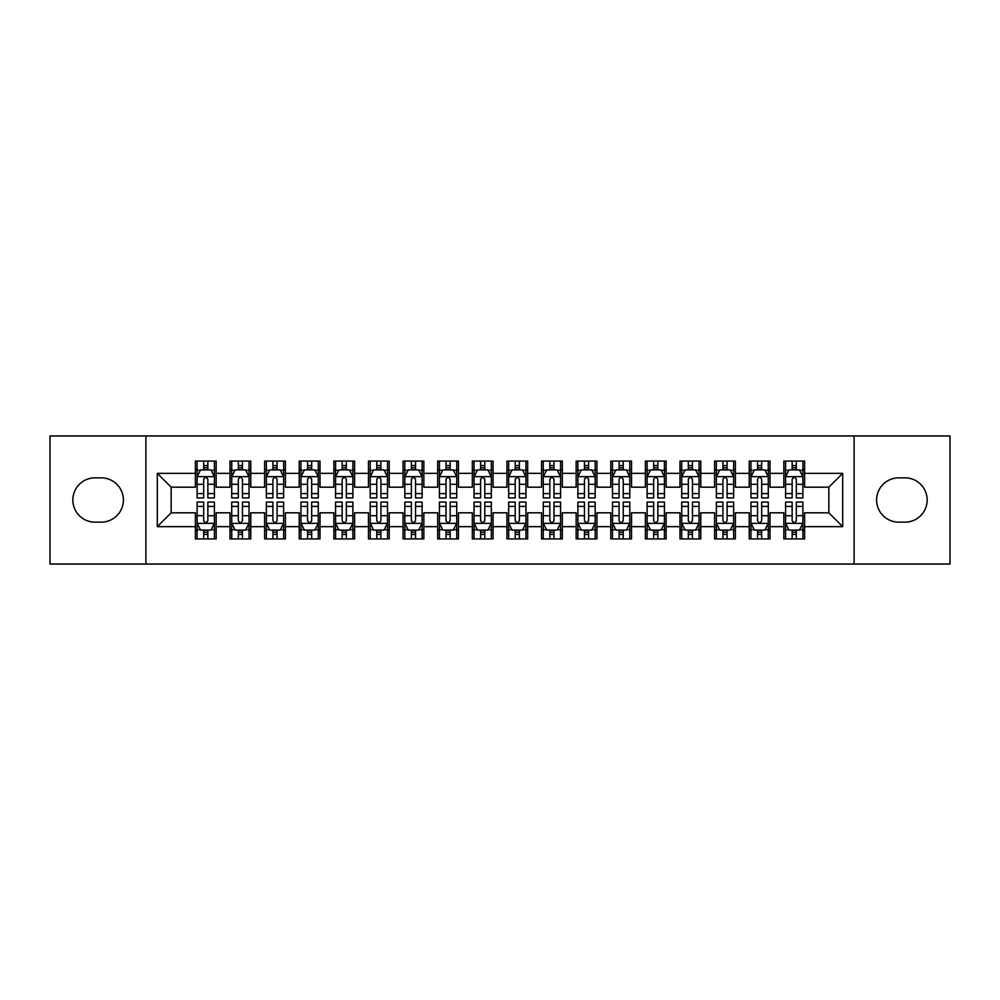 <?xml version="1.0" encoding="UTF-8"?>
<svg xmlns="http://www.w3.org/2000/svg" width="1000" height="1000" viewBox="0 0 1000 1000"><rect width="100%" height="100%" fill="white"/><g stroke="black" fill="none" stroke-linecap="round" stroke-linejoin="round"><path stroke-width="1.5" d="M854.112 564.038L950 564.038L950 435.962L854.112 435.962L854.112 564.038L145.887 564.038L145.887 435.962L50 435.962L50 564.038L145.887 564.038M854.112 435.962L145.887 435.962M157.312 526.65L157.312 473.35L195.387 473.35L195.387 487.188L171.15 487.188L171.15 512.812L157.312 526.65L195.387 526.65L195.387 538.938L216.15 538.938L216.15 526.65L230 526.65L230 538.938L250.775 538.938L250.775 526.65L264.613 526.65L264.613 538.938L285.387 538.938L285.387 526.65L299.225 526.65L299.225 538.938L320 538.938L320 526.65L333.85 526.65L333.85 538.938L354.613 538.938L354.613 526.65L368.462 526.65L368.462 538.938L389.225 538.938L389.225 526.65L403.075 526.65L403.075 538.938L423.85 538.938L423.85 526.65L437.688 526.65L437.688 538.938L458.462 538.938L458.462 526.65L472.312 526.65L472.312 538.938L493.075 538.938L493.075 526.65L506.925 526.65L506.925 538.938L527.688 538.938L527.688 526.65L541.538 526.65L541.538 538.938L562.312 538.938L562.312 526.65L576.15 526.65L576.15 538.938L596.925 538.938L596.925 526.65L610.775 526.65L610.775 538.938L631.538 538.938L631.538 526.65L645.387 526.65L645.387 538.938L666.15 538.938L666.15 526.65L680 526.65L680 538.938L700.775 538.938L700.775 526.65L714.613 526.65L714.613 538.938L735.387 538.938L735.387 526.65L749.225 526.65L749.225 538.938L770 538.938L770 526.65L783.85 526.65L783.85 538.938L804.613 538.938L804.613 512.812L828.85 512.812L828.85 487.188L804.613 487.188L804.613 473.35L842.688 473.35L842.688 526.65L804.613 526.65M804.613 473.35L804.613 461.062L783.85 461.062L783.85 473.35L770 473.35L770 461.062L749.225 461.062L749.225 473.35L735.387 473.35L735.387 461.062L714.613 461.062L714.613 473.35L700.775 473.35L700.775 461.062L680 461.062L680 473.35L666.15 473.35L666.15 461.062L645.387 461.062L645.387 473.35L631.538 473.35L631.538 461.062L610.775 461.062L610.775 473.35L596.925 473.35L596.925 461.062L576.15 461.062L576.15 473.35L562.312 473.35L562.312 461.062L541.538 461.062L541.538 473.35L527.688 473.35L527.688 461.062L506.925 461.062L506.925 473.35L493.075 473.35L493.075 461.062L472.312 461.062L472.312 473.35L458.462 473.35L458.462 461.062L437.688 461.062L437.688 473.35L423.85 473.35L423.85 461.062L403.075 461.062L403.075 473.35L389.225 473.35L389.225 461.062L368.462 461.062L368.462 473.35L354.613 473.35L354.613 461.062L333.85 461.062L333.85 473.35L320 473.35L320 461.062L299.225 461.062L299.225 473.35L285.387 473.35L285.387 461.062L264.613 461.062L264.613 473.35L250.775 473.35L250.775 461.062L230 461.062L230 473.35L216.15 473.35L216.15 461.062L195.387 461.062L195.387 473.35M770 526.65L770 512.812L783.85 512.812L783.85 526.65M842.688 473.35L828.85 487.188M735.387 526.65L735.387 512.812L749.225 512.812L749.225 526.65M783.85 473.35L783.85 487.188L770 487.188L770 473.35M700.775 526.65L700.775 512.812L714.613 512.812L714.613 526.65M749.225 473.35L749.225 487.188L735.387 487.188L735.387 473.35M666.15 526.65L666.15 512.812L680 512.812L680 526.65M714.613 473.35L714.613 487.188L700.775 487.188L700.775 473.35M631.538 526.65L631.538 512.812L645.387 512.812L645.387 526.65M680 473.35L680 487.188L666.15 487.188L666.15 473.35M596.925 526.65L596.925 512.812L610.775 512.812L610.775 526.65M645.387 473.35L645.387 487.188L631.538 487.188L631.538 473.35M562.312 526.65L562.312 512.812L576.15 512.812L576.15 526.65M610.775 473.35L610.775 487.188L596.925 487.188L596.925 473.35M527.688 526.65L527.688 512.812L541.538 512.812L541.538 526.65M576.15 473.35L576.15 487.188L562.312 487.188L562.312 473.35M493.075 526.65L493.075 512.812L506.925 512.812L506.925 526.65M541.538 473.35L541.538 487.188L527.688 487.188L527.688 473.35M458.462 526.65L458.462 512.812L472.312 512.812L472.312 526.65M506.925 473.35L506.925 487.188L493.075 487.188L493.075 473.35M423.85 526.65L423.85 512.812L437.688 512.812L437.688 526.65M472.312 473.35L472.312 487.188L458.462 487.188L458.462 473.35M389.225 526.65L389.225 512.812L403.075 512.812L403.075 526.65M437.688 473.35L437.688 487.188L423.85 487.188L423.85 473.35M354.613 526.65L354.613 512.812L368.462 512.812L368.462 526.65M403.075 473.35L403.075 487.188L389.225 487.188L389.225 473.35M320 526.65L320 512.812L333.85 512.812L333.85 526.65M368.462 473.35L368.462 487.188L354.613 487.188L354.613 473.35M285.387 526.65L285.387 512.812L299.225 512.812L299.225 526.65M333.85 473.35L333.85 487.188L320 487.188L320 473.35M250.775 526.65L250.775 512.812L264.613 512.812L264.613 526.65M299.225 473.35L299.225 487.188L285.387 487.188L285.387 473.35M216.15 526.65L216.15 512.812L230 512.812L230 526.65M264.613 473.35L264.613 487.188L250.775 487.188L250.775 473.35M171.15 512.812L195.387 512.812L195.387 526.65M230 473.35L230 487.188L216.15 487.188L216.15 473.35M783.85 469.712L785.575 469.712M802.887 469.712L804.613 469.712M749.225 469.712L750.962 469.712M768.275 469.712L770 469.712M714.613 469.712L716.35 469.712M733.65 469.712L735.387 469.712M680 469.712L681.725 469.712M699.038 469.712L700.775 469.712M645.387 469.712L647.113 469.712M664.425 469.712L666.15 469.712M610.775 469.712L612.5 469.712M629.812 469.712L631.538 469.712M576.15 469.712L577.888 469.712M595.188 469.712L596.925 469.712M541.538 469.712L543.275 469.712M560.575 469.712L562.312 469.712M506.925 469.712L508.65 469.712M525.962 469.712L527.688 469.712M472.312 469.712L474.038 469.712M491.35 469.712L493.075 469.712M437.688 469.712L439.425 469.712M456.725 469.712L458.462 469.712M403.075 469.712L404.812 469.712M422.113 469.712L423.85 469.712M368.462 469.712L370.188 469.712M387.5 469.712L389.225 469.712M333.85 469.712L335.575 469.712M352.887 469.712L354.613 469.712M299.225 469.712L300.963 469.712M318.275 469.712L320 469.712M264.613 469.712L266.35 469.712M283.65 469.712L285.387 469.712M230 469.712L231.725 469.712M249.037 469.712L250.775 469.712M195.387 469.712L197.113 469.712M214.425 469.712L216.15 469.712M195.387 530.288L197.113 530.288M214.425 530.288L216.15 530.288M230 530.288L231.725 530.288M249.037 530.288L250.775 530.288M264.613 530.288L266.35 530.288M283.65 530.288L285.387 530.288M299.225 530.288L300.963 530.288M318.275 530.288L320 530.288M333.85 530.288L335.575 530.288M352.887 530.288L354.613 530.288M368.462 530.288L370.188 530.288M387.5 530.288L389.225 530.288M403.075 530.288L404.812 530.288M422.113 530.288L423.85 530.288M437.688 530.288L439.425 530.288M456.725 530.288L458.462 530.288M472.312 530.288L474.038 530.288M491.35 530.288L493.075 530.288M506.925 530.288L508.65 530.288M525.962 530.288L527.688 530.288M541.538 530.288L543.275 530.288M560.575 530.288L562.312 530.288M576.15 530.288L577.888 530.288M595.188 530.288L596.925 530.288M610.775 530.288L612.5 530.288M629.812 530.288L631.538 530.288M645.387 530.288L647.113 530.288M664.425 530.288L666.15 530.288M680 530.288L681.725 530.288M699.038 530.288L700.775 530.288M714.613 530.288L716.35 530.288M733.65 530.288L735.387 530.288M749.225 530.288L750.962 530.288M768.275 530.288L770 530.288M783.85 530.288L785.575 530.288M802.887 530.288L804.613 530.288M157.312 473.35L171.15 487.188M828.85 512.812L842.688 526.65M95 477.85A22.15 22.15 0 0 0 72.85 500A22.15 22.15 0 0 0 95 522.15L101.225 522.15A22.15 22.15 0 0 0 123.387 500A22.15 22.15 0 0 0 101.225 477.85L95 477.85M905 522.15A22.15 22.15 0 0 0 927.15 500A22.15 22.15 0 0 0 905 477.85L898.775 477.85A22.15 22.15 0 0 0 876.612 500A22.15 22.15 0 0 0 898.775 522.15L905 522.15M207.85 465.562L203.688 465.562M214.425 493.587L207.85 493.587L207.85 497.925L214.425 497.925L214.425 476.812L210.963 469.888L200.575 469.888L197.113 476.812L197.113 497.925L203.688 497.925L203.688 493.587L197.113 493.587M197.113 476.812L197.113 461.062M214.425 476.812L214.425 461.062M203.688 469.888L203.688 461.062M207.85 461.062L207.85 469.888M207.85 493.587L207.85 479.4C206.462 476.737 205.075 476.737 203.688 479.4L203.688 493.587M207.85 469.712L203.688 469.712M203.688 534.438L207.85 534.438M197.113 506.413L203.688 506.413L203.688 502.075L197.113 502.075L197.113 523.188L200.575 530.112L210.963 530.112L214.425 523.188L214.425 502.075L207.85 502.075L207.85 506.413L214.425 506.413M214.425 523.188L214.425 538.938M197.113 523.188L197.113 538.938M207.85 530.112L207.85 538.938M203.688 538.938L203.688 530.112M203.688 506.413L203.688 520.6C205.075 523.263 206.462 523.263 207.85 520.6L207.85 506.413M203.688 530.288L207.85 530.288M242.463 465.562L238.312 465.562M249.037 493.587L242.463 493.587L242.463 497.925L249.037 497.925L249.037 476.812L245.575 469.888L235.188 469.888L231.725 476.812L231.725 497.925L238.312 497.925L238.312 493.587L231.725 493.587M231.725 476.812L231.725 461.062M249.037 476.812L249.037 461.062M238.312 469.888L238.312 461.062M242.463 461.062L242.463 469.888M242.463 493.587L242.463 479.4C241.075 476.737 239.7 476.737 238.312 479.4L238.312 493.587M242.463 469.712L238.312 469.712M277.075 465.562L272.925 465.562M283.65 493.587L277.075 493.587L277.075 497.925L283.65 497.925L283.65 476.812L280.188 469.888L269.812 469.888L266.35 476.812L266.35 497.925L272.925 497.925L272.925 493.587L266.35 493.587M266.35 476.812L266.35 461.062M283.65 476.812L283.65 461.062M272.925 469.888L272.925 461.062M277.075 461.062L277.075 469.888M277.075 493.587L277.075 479.4C275.7 476.737 274.312 476.737 272.925 479.4L272.925 493.587M277.075 469.712L272.925 469.712M238.312 534.438L242.463 534.438M231.725 506.413L238.312 506.413L238.312 502.075L231.725 502.075L231.725 523.188L235.188 530.112L245.575 530.112L249.037 523.188L249.037 502.075L242.463 502.075L242.463 506.413L249.037 506.413M249.037 523.188L249.037 538.938M231.725 523.188L231.725 538.938M242.463 530.112L242.463 538.938M238.312 538.938L238.312 530.112M238.312 506.413L238.312 520.6C239.688 523.263 241.075 523.263 242.463 520.6L242.463 506.413M238.312 530.288L242.463 530.288M272.925 534.438L277.075 534.438M266.35 506.413L272.925 506.413L272.925 502.075L266.35 502.075L266.35 523.188L269.812 530.112L280.188 530.112L283.65 523.188L283.65 502.075L277.075 502.075L277.075 506.413L283.65 506.413M283.65 523.188L283.65 538.938M266.35 523.188L266.35 538.938M277.075 530.112L277.075 538.938M272.925 538.938L272.925 530.112M272.925 506.413L272.925 520.6C274.3 523.263 275.688 523.263 277.075 520.6L277.075 506.413M272.925 530.288L277.075 530.288M311.688 465.562L307.538 465.562M318.275 493.587L311.688 493.587L311.688 497.925L318.275 497.925L318.275 476.812L314.812 469.888L304.425 469.888L300.963 476.812L300.963 497.925L307.538 497.925L307.538 493.587L300.963 493.587M300.963 476.812L300.963 461.062M318.275 476.812L318.275 461.062M307.538 469.888L307.538 461.062M311.688 461.062L311.688 469.888M311.688 493.587L311.688 479.4C310.312 476.737 308.925 476.737 307.538 479.4L307.538 493.587M311.688 469.712L307.538 469.712M346.312 465.562L342.15 465.562M352.887 493.587L346.312 493.587L346.312 497.925L352.887 497.925L352.887 476.812L349.425 469.888L339.038 469.888L335.575 476.812L335.575 497.925L342.15 497.925L342.15 493.587L335.575 493.587M335.575 476.812L335.575 461.062M352.887 476.812L352.887 461.062M342.15 469.888L342.15 461.062M346.312 461.062L346.312 469.888M346.312 493.587L346.312 479.4C344.925 476.737 343.537 476.737 342.15 479.4L342.15 493.587M346.312 469.712L342.15 469.712M307.538 534.438L311.688 534.438M300.963 506.413L307.538 506.413L307.538 502.075L300.963 502.075L300.963 523.188L304.425 530.112L314.812 530.112L318.275 523.188L318.275 502.075L311.688 502.075L311.688 506.413L318.275 506.413M318.275 523.188L318.275 538.938M300.963 523.188L300.963 538.938M311.688 530.112L311.688 538.938M307.538 538.938L307.538 530.112M307.538 506.413L307.538 520.6C308.925 523.263 310.3 523.263 311.688 520.6L311.688 506.413M307.538 530.288L311.688 530.288M342.15 534.438L346.312 534.438M335.575 506.413L342.15 506.413L342.15 502.075L335.575 502.075L335.575 523.188L339.038 530.112L349.425 530.112L352.887 523.188L352.887 502.075L346.312 502.075L346.312 506.413L352.887 506.413M352.887 523.188L352.887 538.938M335.575 523.188L335.575 538.938M346.312 530.112L346.312 538.938M342.15 538.938L342.15 530.112M342.15 506.413L342.15 520.6C343.537 523.263 344.925 523.263 346.312 520.6L346.312 506.413M342.15 530.288L346.312 530.288M380.925 465.562L376.775 465.562M387.5 493.587L380.925 493.587L380.925 497.925L387.5 497.925L387.5 476.812L384.038 469.888L373.65 469.888L370.188 476.812L370.188 497.925L376.775 497.925L376.775 493.587L370.188 493.587M370.188 476.812L370.188 461.062M387.5 476.812L387.5 461.062M376.775 469.888L376.775 461.062M380.925 461.062L380.925 469.888M380.925 493.587L380.925 479.4C379.538 476.737 378.15 476.737 376.775 479.4L376.775 493.587M380.925 469.712L376.775 469.712M376.775 534.438L380.925 534.438M370.188 506.413L376.775 506.413L376.775 502.075L370.188 502.075L370.188 523.188L373.65 530.112L384.038 530.112L387.5 523.188L387.5 502.075L380.925 502.075L380.925 506.413L387.5 506.413M387.5 523.188L387.5 538.938M370.188 523.188L370.188 538.938M380.925 530.112L380.925 538.938M376.775 538.938L376.775 530.112M376.775 506.413L376.775 520.6C378.15 523.263 379.538 523.263 380.925 520.6L380.925 506.413M376.775 530.288L380.925 530.288M415.538 465.562L411.388 465.562M422.113 493.587L415.538 493.587L415.538 497.925L422.113 497.925L422.113 476.812L418.65 469.888L408.275 469.888L404.812 476.812L404.812 497.925L411.388 497.925L411.388 493.587L404.812 493.587M404.812 476.812L404.812 461.062M422.113 476.812L422.113 461.062M411.388 469.888L411.388 461.062M415.538 461.062L415.538 469.888M415.538 493.587L415.538 479.4C414.15 476.737 412.775 476.737 411.388 479.4L411.388 493.587M415.538 469.712L411.388 469.712M411.388 534.438L415.538 534.438M404.812 506.413L411.388 506.413L411.388 502.075L404.812 502.075L404.812 523.188L408.275 530.112L418.65 530.112L422.113 523.188L422.113 502.075L415.538 502.075L415.538 506.413L422.113 506.413M422.113 523.188L422.113 538.938M404.812 523.188L404.812 538.938M415.538 530.112L415.538 538.938M411.388 538.938L411.388 530.112M411.388 506.413L411.388 520.6C412.762 523.263 414.15 523.263 415.538 520.6L415.538 506.413M411.388 530.288L415.538 530.288M450.15 465.562L446 465.562M456.725 493.587L450.15 493.587L450.15 497.925L456.725 497.925L456.725 476.812L453.275 469.888L442.887 469.888L439.425 476.812L439.425 497.925L446 497.925L446 493.587L439.425 493.587M439.425 476.812L439.425 461.062M456.725 476.812L456.725 461.062M446 469.888L446 461.062M450.15 461.062L450.15 469.888M450.15 493.587L450.15 479.4C448.775 476.737 447.388 476.737 446 479.4L446 493.587M450.15 469.712L446 469.712M484.775 465.562L480.613 465.562M491.35 493.587L484.775 493.587L484.775 497.925L491.35 497.925L491.35 476.812L487.887 469.888L477.5 469.888L474.038 476.812L474.038 497.925L480.613 497.925L480.613 493.587L474.038 493.587M474.038 476.812L474.038 461.062M491.35 476.812L491.35 461.062M480.613 469.888L480.613 461.062M484.775 461.062L484.775 469.888M484.775 493.587L484.775 479.4C483.387 476.737 482 476.737 480.613 479.4L480.613 493.587M484.775 469.712L480.613 469.712M519.388 465.562L515.225 465.562M525.962 493.587L519.388 493.587L519.388 497.925L525.962 497.925L525.962 476.812L522.5 469.888L512.112 469.888L508.65 476.812L508.65 497.925L515.225 497.925L515.225 493.587L508.65 493.587M508.65 476.812L508.65 461.062M525.962 476.812L525.962 461.062M515.225 469.888L515.225 461.062M519.388 461.062L519.388 469.888M519.388 493.587L519.388 479.4C518 476.737 516.613 476.737 515.225 479.4L515.225 493.587M519.388 469.712L515.225 469.712M554 465.562L549.85 465.562M560.575 493.587L554 493.587L554 497.925L560.575 497.925L560.575 476.812L557.112 469.888L546.725 469.888L543.275 476.812L543.275 497.925L549.85 497.925L549.85 493.587L543.275 493.587M543.275 476.812L543.275 461.062M560.575 476.812L560.575 461.062M549.85 469.888L549.85 461.062M554 461.062L554 469.888M554 493.587L554 479.4C552.612 476.737 551.237 476.737 549.85 479.4L549.85 493.587M554 469.712L549.85 469.712M588.612 465.562L584.462 465.562M595.188 493.587L588.612 493.587L588.612 497.925L595.188 497.925L595.188 476.812L591.725 469.888L581.35 469.888L577.888 476.812L577.888 497.925L584.462 497.925L584.462 493.587L577.888 493.587M577.888 476.812L577.888 461.062M595.188 476.812L595.188 461.062M584.462 469.888L584.462 461.062M588.612 461.062L588.612 469.888M588.612 493.587L588.612 479.4C587.238 476.737 585.85 476.737 584.462 479.4L584.462 493.587M588.612 469.712L584.462 469.712M623.225 465.562L619.075 465.562M629.812 493.587L623.225 493.587L623.225 497.925L629.812 497.925L629.812 476.812L626.35 469.888L615.962 469.888L612.5 476.812L612.5 497.925L619.075 497.925L619.075 493.587L612.5 493.587M612.5 476.812L612.5 461.062M629.812 476.812L629.812 461.062M619.075 469.888L619.075 461.062M623.225 461.062L623.225 469.888M623.225 493.587L623.225 479.4C621.85 476.737 620.462 476.737 619.075 479.4L619.075 493.587M623.225 469.712L619.075 469.712M657.85 465.562L653.688 465.562M664.425 493.587L657.85 493.587L657.85 497.925L664.425 497.925L664.425 476.812L660.962 469.888L650.575 469.888L647.113 476.812L647.113 497.925L653.688 497.925L653.688 493.587L647.113 493.587M647.113 476.812L647.113 461.062M664.425 476.812L664.425 461.062M653.688 469.888L653.688 461.062M657.85 461.062L657.85 469.888M657.85 493.587L657.85 479.4C656.462 476.737 655.075 476.737 653.688 479.4L653.688 493.587M657.85 469.712L653.688 469.712M692.463 465.562L688.312 465.562M699.038 493.587L692.463 493.587L692.463 497.925L699.038 497.925L699.038 476.812L695.575 469.888L685.188 469.888L681.725 476.812L681.725 497.925L688.312 497.925L688.312 493.587L681.725 493.587M681.725 476.812L681.725 461.062M699.038 476.812L699.038 461.062M688.312 469.888L688.312 461.062M692.463 461.062L692.463 469.888M692.463 493.587L692.463 479.4C691.075 476.737 689.7 476.737 688.312 479.4L688.312 493.587M692.463 469.712L688.312 469.712M727.075 465.562L722.925 465.562M733.65 493.587L727.075 493.587L727.075 497.925L733.65 497.925L733.65 476.812L730.188 469.888L719.812 469.888L716.35 476.812L716.35 497.925L722.925 497.925L722.925 493.587L716.35 493.587M716.35 476.812L716.35 461.062M733.65 476.812L733.65 461.062M722.925 469.888L722.925 461.062M727.075 461.062L727.075 469.888M727.075 493.587L727.075 479.4C725.7 476.737 724.312 476.737 722.925 479.4L722.925 493.587M727.075 469.712L722.925 469.712M446 534.438L450.15 534.438M439.425 506.413L446 506.413L446 502.075L439.425 502.075L439.425 523.188L442.887 530.112L453.275 530.112L456.725 523.188L456.725 502.075L450.15 502.075L450.15 506.413L456.725 506.413M456.725 523.188L456.725 538.938M439.425 523.188L439.425 538.938M450.15 530.112L450.15 538.938M446 538.938L446 530.112M446 506.413L446 520.6C447.388 523.263 448.762 523.263 450.15 520.6L450.15 506.413M446 530.288L450.15 530.288M480.613 534.438L484.775 534.438M474.038 506.413L480.613 506.413L480.613 502.075L474.038 502.075L474.038 523.188L477.5 530.112L487.887 530.112L491.35 523.188L491.35 502.075L484.775 502.075L484.775 506.413L491.35 506.413M491.35 523.188L491.35 538.938M474.038 523.188L474.038 538.938M484.775 530.112L484.775 538.938M480.613 538.938L480.613 530.112M480.613 506.413L480.613 520.6C482 523.263 483.387 523.263 484.775 520.6L484.775 506.413M480.613 530.288L484.775 530.288M515.225 534.438L519.388 534.438M508.65 506.413L515.225 506.413L515.225 502.075L508.65 502.075L508.65 523.188L512.112 530.112L522.5 530.112L525.962 523.188L525.962 502.075L519.388 502.075L519.388 506.413L525.962 506.413M525.962 523.188L525.962 538.938M508.65 523.188L508.65 538.938M519.388 530.112L519.388 538.938M515.225 538.938L515.225 530.112M515.225 506.413L515.225 520.6C516.613 523.263 518 523.263 519.388 520.6L519.388 506.413M515.225 530.288L519.388 530.288M549.85 534.438L554 534.438M543.275 506.413L549.85 506.413L549.85 502.075L543.275 502.075L543.275 523.188L546.725 530.112L557.112 530.112L560.575 523.188L560.575 502.075L554 502.075L554 506.413L560.575 506.413M560.575 523.188L560.575 538.938M543.275 523.188L543.275 538.938M554 530.112L554 538.938M549.85 538.938L549.85 530.112M549.85 506.413L549.85 520.6C551.225 523.263 552.612 523.263 554 520.6L554 506.413M549.85 530.288L554 530.288M584.462 534.438L588.612 534.438M577.888 506.413L584.462 506.413L584.462 502.075L577.888 502.075L577.888 523.188L581.35 530.112L591.725 530.112L595.188 523.188L595.188 502.075L588.612 502.075L588.612 506.413L595.188 506.413M595.188 523.188L595.188 538.938M577.888 523.188L577.888 538.938M588.612 530.112L588.612 538.938M584.462 538.938L584.462 530.112M584.462 506.413L584.462 520.6C585.85 523.263 587.225 523.263 588.612 520.6L588.612 506.413M584.462 530.288L588.612 530.288M619.075 534.438L623.225 534.438M612.5 506.413L619.075 506.413L619.075 502.075L612.5 502.075L612.5 523.188L615.962 530.112L626.35 530.112L629.812 523.188L629.812 502.075L623.225 502.075L623.225 506.413L629.812 506.413M629.812 523.188L629.812 538.938M612.5 523.188L612.5 538.938M623.225 530.112L623.225 538.938M619.075 538.938L619.075 530.112M619.075 506.413L619.075 520.6C620.462 523.263 621.85 523.263 623.225 520.6L623.225 506.413M619.075 530.288L623.225 530.288M653.688 534.438L657.85 534.438M647.113 506.413L653.688 506.413L653.688 502.075L647.113 502.075L647.113 523.188L650.575 530.112L660.962 530.112L664.425 523.188L664.425 502.075L657.85 502.075L657.85 506.413L664.425 506.413M664.425 523.188L664.425 538.938M647.113 523.188L647.113 538.938M657.85 530.112L657.85 538.938M653.688 538.938L653.688 530.112M653.688 506.413L653.688 520.6C655.075 523.263 656.462 523.263 657.85 520.6L657.85 506.413M653.688 530.288L657.85 530.288M688.312 534.438L692.463 534.438M681.725 506.413L688.312 506.413L688.312 502.075L681.725 502.075L681.725 523.188L685.188 530.112L695.575 530.112L699.038 523.188L699.038 502.075L692.463 502.075L692.463 506.413L699.038 506.413M699.038 523.188L699.038 538.938M681.725 523.188L681.725 538.938M692.463 530.112L692.463 538.938M688.312 538.938L688.312 530.112M688.312 506.413L688.312 520.6C689.688 523.263 691.075 523.263 692.463 520.6L692.463 506.413M688.312 530.288L692.463 530.288M722.925 534.438L727.075 534.438M716.35 506.413L722.925 506.413L722.925 502.075L716.35 502.075L716.35 523.188L719.812 530.112L730.188 530.112L733.65 523.188L733.65 502.075L727.075 502.075L727.075 506.413L733.65 506.413M733.65 523.188L733.65 538.938M716.35 523.188L716.35 538.938M727.075 530.112L727.075 538.938M722.925 538.938L722.925 530.112M722.925 506.413L722.925 520.6C724.3 523.263 725.688 523.263 727.075 520.6L727.075 506.413M722.925 530.288L727.075 530.288M761.688 465.562L757.537 465.562M768.275 493.587L761.688 493.587L761.688 497.925L768.275 497.925L768.275 476.812L764.812 469.888L754.425 469.888L750.962 476.812L750.962 497.925L757.537 497.925L757.537 493.587L750.962 493.587M750.962 476.812L750.962 461.062M768.275 476.812L768.275 461.062M757.537 469.888L757.537 461.062M761.688 461.062L761.688 469.888M761.688 493.587L761.688 479.4C760.312 476.737 758.925 476.737 757.537 479.4L757.537 493.587M761.688 469.712L757.537 469.712M757.537 534.438L761.688 534.438M750.962 506.413L757.537 506.413L757.537 502.075L750.962 502.075L750.962 523.188L754.425 530.112L764.812 530.112L768.275 523.188L768.275 502.075L761.688 502.075L761.688 506.413L768.275 506.413M768.275 523.188L768.275 538.938M750.962 523.188L750.962 538.938M761.688 530.112L761.688 538.938M757.537 538.938L757.537 530.112M757.537 506.413L757.537 520.6C758.925 523.263 760.3 523.263 761.688 520.6L761.688 506.413M757.537 530.288L761.688 530.288M796.312 465.562L792.15 465.562M802.887 493.587L796.312 493.587L796.312 497.925L802.887 497.925L802.887 476.812L799.425 469.888L789.038 469.888L785.575 476.812L785.575 497.925L792.15 497.925L792.15 493.587L785.575 493.587M785.575 476.812L785.575 461.062M802.887 476.812L802.887 461.062M792.15 469.888L792.15 461.062M796.312 461.062L796.312 469.888M796.312 493.587L796.312 479.4C794.925 476.737 793.538 476.737 792.15 479.4L792.15 493.587M796.312 469.712L792.15 469.712M792.15 534.438L796.312 534.438M785.575 506.413L792.15 506.413L792.15 502.075L785.575 502.075L785.575 523.188L789.038 530.112L799.425 530.112L802.887 523.188L802.887 502.075L796.312 502.075L796.312 506.413L802.887 506.413M802.887 523.188L802.887 538.938M785.575 523.188L785.575 538.938M796.312 530.112L796.312 538.938M792.15 538.938L792.15 530.112M792.15 506.413L792.15 520.6C793.538 523.263 794.925 523.263 796.312 520.6L796.312 506.413M792.15 530.288L796.312 530.288M214.338 476.637L197.2 476.637M197.113 470.3L200.375 470.3M211.175 470.3L214.425 470.3M203.688 484.3L197.113 484.3M214.425 484.3L207.85 484.3M207.85 467.762L203.688 467.762M197.2 523.362L214.338 523.362M214.425 529.7L211.175 529.7M200.375 529.7L197.113 529.7M207.85 515.7L214.425 515.7M197.113 515.7L203.688 515.7M203.688 532.238L207.85 532.238M248.95 476.637L231.812 476.637M231.725 470.3L234.988 470.3M245.787 470.3L249.037 470.3M238.312 484.3L231.725 484.3M249.037 484.3L242.463 484.3M242.463 467.762L238.312 467.762M283.562 476.637L266.438 476.637M266.35 470.3L269.6 470.3M280.4 470.3L283.65 470.3M272.925 484.3L266.35 484.3M283.65 484.3L277.075 484.3M277.075 467.762L272.925 467.762M231.812 523.362L248.95 523.362M249.037 529.7L245.787 529.7M234.988 529.7L231.725 529.7M242.463 515.7L249.037 515.7M231.725 515.7L238.312 515.7M238.312 532.238L242.463 532.238M266.438 523.362L283.562 523.362M283.65 529.7L280.4 529.7M269.6 529.7L266.35 529.7M277.075 515.7L283.65 515.7M266.35 515.7L272.925 515.7M272.925 532.238L277.075 532.238M318.188 476.637L301.05 476.637M300.963 470.3L304.212 470.3M315.012 470.3L318.275 470.3M307.538 484.3L300.963 484.3M318.275 484.3L311.688 484.3M311.688 467.762L307.538 467.762M352.8 476.637L335.662 476.637M335.575 470.3L338.825 470.3M349.625 470.3L352.887 470.3M342.15 484.3L335.575 484.3M352.887 484.3L346.312 484.3M346.312 467.762L342.15 467.762M301.05 523.362L318.188 523.362M318.275 529.7L315.012 529.7M304.212 529.7L300.963 529.7M311.688 515.7L318.275 515.7M300.963 515.7L307.538 515.7M307.538 532.238L311.688 532.238M335.662 523.362L352.8 523.362M352.887 529.7L349.625 529.7M338.825 529.7L335.575 529.7M346.312 515.7L352.887 515.7M335.575 515.7L342.15 515.7M342.15 532.238L346.312 532.238M387.413 476.637L370.275 476.637M370.188 470.3L373.45 470.3M384.25 470.3L387.5 470.3M376.775 484.3L370.188 484.3M387.5 484.3L380.925 484.3M380.925 467.762L376.775 467.762M370.275 523.362L387.413 523.362M387.5 529.7L384.25 529.7M373.45 529.7L370.188 529.7M380.925 515.7L387.5 515.7M370.188 515.7L376.775 515.7M376.775 532.238L380.925 532.238M422.025 476.637L404.9 476.637M404.812 470.3L408.062 470.3M418.862 470.3L422.113 470.3M411.388 484.3L404.812 484.3M422.113 484.3L415.538 484.3M415.538 467.762L411.388 467.762M404.9 523.362L422.025 523.362M422.113 529.7L418.862 529.7M408.062 529.7L404.812 529.7M415.538 515.7L422.113 515.7M404.812 515.7L411.388 515.7M411.388 532.238L415.538 532.238M456.65 476.637L439.513 476.637M439.425 470.3L442.675 470.3M453.475 470.3L456.725 470.3M446 484.3L439.425 484.3M456.725 484.3L450.15 484.3M450.15 467.762L446 467.762M491.262 476.637L474.125 476.637M474.038 470.3L477.287 470.3M488.088 470.3L491.35 470.3M480.613 484.3L474.038 484.3M491.35 484.3L484.775 484.3M484.775 467.762L480.613 467.762M525.875 476.637L508.738 476.637M508.65 470.3L511.912 470.3M522.712 470.3L525.962 470.3M515.225 484.3L508.65 484.3M525.962 484.3L519.388 484.3M519.388 467.762L515.225 467.762M560.487 476.637L543.35 476.637M543.275 470.3L546.525 470.3M557.325 470.3L560.575 470.3M549.85 484.3L543.275 484.3M560.575 484.3L554 484.3M554 467.762L549.85 467.762M595.1 476.637L577.975 476.637M577.888 470.3L581.138 470.3M591.938 470.3L595.188 470.3M584.462 484.3L577.888 484.3M595.188 484.3L588.612 484.3M588.612 467.762L584.462 467.762M629.725 476.637L612.587 476.637M612.5 470.3L615.75 470.3M626.55 470.3L629.812 470.3M619.075 484.3L612.5 484.3M629.812 484.3L623.225 484.3M623.225 467.762L619.075 467.762M664.338 476.637L647.2 476.637M647.113 470.3L650.375 470.3M661.175 470.3L664.425 470.3M653.688 484.3L647.113 484.3M664.425 484.3L657.85 484.3M657.85 467.762L653.688 467.762M698.95 476.637L681.812 476.637M681.725 470.3L684.987 470.3M695.788 470.3L699.038 470.3M688.312 484.3L681.725 484.3M699.038 484.3L692.463 484.3M692.463 467.762L688.312 467.762M733.562 476.637L716.438 476.637M716.35 470.3L719.6 470.3M730.4 470.3L733.65 470.3M722.925 484.3L716.35 484.3M733.65 484.3L727.075 484.3M727.075 467.762L722.925 467.762M439.513 523.362L456.65 523.362M456.725 529.7L453.475 529.7M442.675 529.7L439.425 529.7M450.15 515.7L456.725 515.7M439.425 515.7L446 515.7M446 532.238L450.15 532.238M474.125 523.362L491.262 523.362M491.35 529.7L488.088 529.7M477.287 529.7L474.038 529.7M484.775 515.7L491.35 515.7M474.038 515.7L480.613 515.7M480.613 532.238L484.775 532.238M508.738 523.362L525.875 523.362M525.962 529.7L522.712 529.7M511.912 529.7L508.65 529.7M519.388 515.7L525.962 515.7M508.65 515.7L515.225 515.7M515.225 532.238L519.388 532.238M543.35 523.362L560.487 523.362M560.575 529.7L557.325 529.7M546.525 529.7L543.275 529.7M554 515.7L560.575 515.7M543.275 515.7L549.85 515.7M549.85 532.238L554 532.238M577.975 523.362L595.1 523.362M595.188 529.7L591.938 529.7M581.138 529.7L577.888 529.7M588.612 515.7L595.188 515.7M577.888 515.7L584.462 515.7M584.462 532.238L588.612 532.238M612.587 523.362L629.725 523.362M629.812 529.7L626.55 529.7M615.75 529.7L612.5 529.7M623.225 515.7L629.812 515.7M612.5 515.7L619.075 515.7M619.075 532.238L623.225 532.238M647.2 523.362L664.338 523.362M664.425 529.7L661.175 529.7M650.375 529.7L647.113 529.7M657.85 515.7L664.425 515.7M647.113 515.7L653.688 515.7M653.688 532.238L657.85 532.238M681.812 523.362L698.95 523.362M699.038 529.7L695.788 529.7M684.987 529.7L681.725 529.7M692.463 515.7L699.038 515.7M681.725 515.7L688.312 515.7M688.312 532.238L692.463 532.238M716.438 523.362L733.562 523.362M733.65 529.7L730.4 529.7M719.6 529.7L716.35 529.7M727.075 515.7L733.65 515.7M716.35 515.7L722.925 515.7M722.925 532.238L727.075 532.238M768.188 476.637L751.05 476.637M750.962 470.3L754.212 470.3M765.013 470.3L768.275 470.3M757.537 484.3L750.962 484.3M768.275 484.3L761.688 484.3M761.688 467.762L757.537 467.762M751.05 523.362L768.188 523.362M768.275 529.7L765.013 529.7M754.212 529.7L750.962 529.7M761.688 515.7L768.275 515.7M750.962 515.7L757.537 515.7M757.537 532.238L761.688 532.238M802.8 476.637L785.662 476.637M785.575 470.3L788.825 470.3M799.625 470.3L802.887 470.3M792.15 484.3L785.575 484.3M802.887 484.3L796.312 484.3M796.312 467.762L792.15 467.762M785.662 523.362L802.8 523.362M802.887 529.7L799.625 529.7M788.825 529.7L785.575 529.7M796.312 515.7L802.887 515.7M785.575 515.7L792.15 515.7M792.15 532.238L796.312 532.238"/></g></svg>
